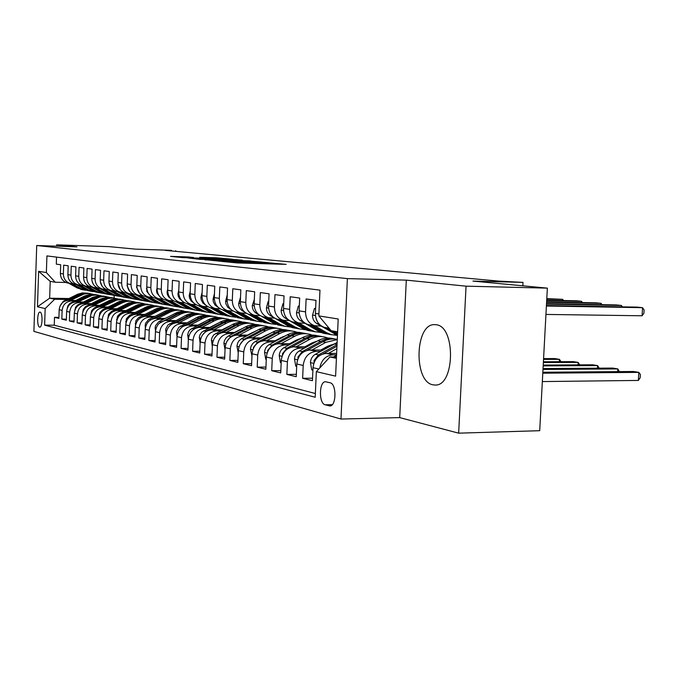 <?xml version="1.0" encoding="UTF-8"?>
<svg xmlns="http://www.w3.org/2000/svg" width="678" height="678" viewBox="0 0 678 678"><rect width="100%" height="100%" fill="white"/><g stroke="black" fill="none" stroke-linecap="round" stroke-linejoin="round"><path stroke-width="1.02" d="M221.782 261.437L237.317 262.945L286.167 264.361L269.844 262.903L238.292 262.378L221.782 261.437M433.03 384.824L434.962 385.028C454.972 386.706 456.014 325.923 435.988 324.728L434.581 324.635C414.877 323.584 413.402 381.909 433.03 384.824M39.587 327.101L39.782 327.127C42.545 327.474 42.85 312.389 40.087 312.117L39.917 312.092C37.163 311.778 36.841 326.72 39.587 327.101M188.086 256.954L170.542 256.377L182.772 257.623L232.461 259.208L216.002 257.776L199.713 257.301L221.859 258.818L192.569 257.903L182.577 257.335L193.501 257.496L188.086 256.954L188.069 257.377M466.049 286.167L406.3 280.133L399.706 417.606L458.65 433.166L466.049 286.167L547.358 288.133L472.939 281.082L523.009 282.387L498.288 281.073L165.169 250.377L171.458 250.343L135.49 249.131L109.116 246.631L56.672 244.834L56.621 246.19M406.3 280.133L347.382 278.616L36.722 245.512L76.936 246.877L56.672 244.834M204.985 259.682L220.672 261.267L268.658 262.683L250.563 261.098L204.976 259.869M199.383 259.301L188.17 257.987L232.842 259.394L242.326 260.157L225.02 259.988L250.368 260.92L199.383 259.301M547.358 288.133L539.705 430.691L458.65 433.166M58.918 317.363L54.511 317.321L58.884 318.389L59.172 309.702L62.13 310.38C62.893 304.583 66.08 301.439 71.69 300.956L74.546 300.998M66.376 319.16L61.834 319.118L66.334 320.219L66.639 311.414L69.681 312.109C70.461 306.219 73.682 303.032 79.36 302.532L82.258 302.574M74.055 321.016L69.376 320.974L74.012 322.109L74.326 313.168L77.462 313.88C78.25 307.905 81.513 304.668 87.259 304.159L90.208 304.21M81.962 322.923L77.148 322.881L81.928 324.05L82.241 314.973L85.479 315.711C86.275 309.651 89.581 306.354 95.403 305.837L98.395 305.88M90.123 324.889L85.157 324.847L90.081 326.059L90.403 316.838L93.733 317.601C94.547 311.439 97.903 308.1 103.793 307.566L106.836 307.609M98.53 326.915L93.411 326.872L98.488 328.127L98.819 318.762L102.259 319.55C103.09 313.295 106.48 309.897 112.455 309.354L115.54 309.397M107.209 329.008L101.929 328.966L107.166 330.254L107.505 320.745L111.056 321.558C111.895 315.202 115.336 311.744 121.387 311.194L124.532 311.236M116.167 331.161L110.709 331.127L116.116 332.457L116.472 322.796L120.133 323.635C120.989 317.177 124.481 313.66 130.608 313.092L133.803 313.134M125.422 333.39L119.786 333.356L125.371 334.729L125.727 324.915L129.515 325.779C130.388 319.211 133.922 315.634 140.134 315.058L143.389 315.101M134.981 335.686L129.159 335.661L134.93 337.076L135.295 327.101L139.219 327.991C140.1 321.313 143.685 317.677 149.982 317.084L153.287 317.126M144.863 338.068L138.846 338.042L144.812 339.509L145.194 329.355L149.245 330.279C150.143 323.491 153.779 319.796 160.161 319.185L163.525 319.219M155.093 340.526L148.863 340.5L155.033 342.017L155.423 331.695L159.618 332.652C160.533 325.745 164.229 321.982 170.695 321.355L174.127 321.389M165.678 343.068L159.228 343.051L165.618 344.619L166.017 334.118L170.364 335.11C171.297 328.076 175.043 324.245 181.602 323.601L185.094 323.635M176.644 345.695L169.958 345.687L176.577 347.314L176.992 336.627L181.492 337.652C182.441 330.491 186.247 326.584 192.899 325.932L196.459 325.965M188.009 348.424L181.077 348.416L187.942 350.102L188.365 339.22L193.035 340.288C194.001 333 197.857 329.016 204.603 328.347L208.231 328.372M199.79 351.246L192.603 351.255L199.722 353.001L200.163 341.915L205.002 343.026C205.993 335.602 209.909 331.542 216.748 330.847L220.452 330.872M212.019 354.179L204.561 354.187L211.951 356.009L212.4 344.712L217.426 345.856C218.435 338.297 222.409 334.161 229.359 333.449L233.13 333.466M224.723 357.221L216.968 357.238L224.647 359.128L225.113 347.619L230.334 348.806C231.368 341.093 235.402 336.873 242.453 336.144L246.3 336.169M237.927 360.382L229.859 360.408L237.842 362.366L238.325 350.636L243.758 351.874C244.809 344.009 248.911 339.703 256.064 338.949L259.996 338.966M251.648 363.662L243.266 363.705L251.563 365.739L252.063 353.772L257.716 355.069C258.793 347.043 262.954 342.644 270.225 341.865L274.234 341.882M265.946 367.078L257.208 367.129L265.852 369.247L266.369 357.043L272.251 358.382C273.353 350.195 277.582 345.704 284.963 344.907L289.065 344.916M280.828 370.629L271.725 370.697L280.726 372.908L281.268 360.442L287.404 361.849C288.523 353.484 292.828 348.89 300.32 348.068L304.507 348.077M296.345 374.332L286.853 374.409L296.244 376.722L296.803 363.993L303.202 365.459C304.346 356.916 308.727 352.221 316.329 351.374L320.618 351.374M312.541 378.197L302.634 378.29L312.431 380.697L313.007 367.696C314.168 359.043 318.592 354.289 326.279 353.424L336.635 353.416M326.821 327.796L324.457 327.389C318.533 325.203 315.524 320.541 315.414 313.406L315.99 300.337L306.117 298.956L305.549 311.863C305.659 318.906 308.651 323.508 314.516 325.669L321.211 326.126M310.363 324.957L308.032 324.55C302.202 322.406 299.227 317.838 299.117 310.855L299.676 298.057L290.218 296.744L289.667 309.371C289.786 316.27 292.726 320.787 298.506 322.906L305.083 323.364M294.583 322.228L292.286 321.83C286.548 319.728 283.616 315.253 283.506 308.405L284.04 295.879L274.971 294.616L274.446 306.99C274.556 313.745 277.463 318.168 283.158 320.253L289.616 320.702M279.455 319.609L277.192 319.219C271.531 317.151 268.649 312.77 268.53 306.066L269.047 293.794L260.344 292.574L259.835 304.702C259.954 311.321 262.818 315.66 268.42 317.702L274.692 318.151M264.92 317.101L262.7 316.711C257.123 314.685 254.275 310.38 254.157 303.812L254.657 291.786L246.292 290.616L245.8 302.507C245.928 308.999 248.75 313.244 254.275 315.253L260.293 315.702M250.962 314.685L248.767 314.304C243.275 312.312 240.47 308.092 240.343 301.651L240.834 289.862L232.791 288.735L232.317 300.396C232.444 306.761 235.232 310.931 240.673 312.905L246.461 313.346M237.537 312.363L235.376 311.99C229.969 310.032 227.198 305.888 227.071 299.574L227.537 288.006L219.808 286.93L219.35 298.362C219.477 304.608 222.223 308.702 227.588 310.643L233.156 311.075M224.621 310.134L222.494 309.761C217.155 307.837 214.426 303.769 214.299 297.574L214.748 286.226L207.307 285.184L206.858 296.405C206.993 302.541 209.705 306.558 214.994 308.465L220.358 308.888M212.18 307.981L210.087 307.617C204.824 305.719 202.129 301.727 201.993 295.642L202.442 284.506L195.264 283.506L194.832 294.523C194.967 300.54 197.637 304.49 202.858 306.371L208.027 306.787M200.196 305.905L198.129 305.549C192.942 303.685 190.281 299.761 190.145 293.786L190.577 282.853L183.662 281.895L183.238 292.71C183.374 298.617 186.018 302.498 191.154 304.346L196.145 304.761M188.637 303.914L186.594 303.558C181.484 301.718 178.856 297.871 178.721 291.998L179.136 281.26L172.466 280.336L172.059 290.955C172.195 296.761 174.797 300.574 179.873 302.396L184.687 302.803M177.483 301.981L175.466 301.634C170.424 299.829 167.83 296.04 167.695 290.277L168.102 279.726L161.661 278.827L161.271 289.269C161.406 294.972 163.974 298.718 168.975 300.515L173.636 300.913M166.712 300.117L164.729 299.778C159.754 297.998 157.194 294.277 157.059 288.608L157.449 278.243L151.228 277.37L150.847 287.633C150.982 293.243 153.525 296.93 158.457 298.693L162.957 299.091M156.304 298.32L154.347 297.981C149.44 296.227 146.914 292.565 146.779 286.997L147.16 276.802L141.151 275.963L140.77 286.057C140.914 291.574 143.414 295.201 148.287 296.939L152.643 297.328M146.245 296.583L144.312 296.252C139.473 294.523 136.981 290.921 136.837 285.438L137.21 275.421L131.396 274.607L131.032 284.531C131.176 289.955 133.651 293.523 138.456 295.235L142.668 295.625M136.524 294.905L134.608 294.574C129.829 292.871 127.371 289.328 127.227 283.938L127.591 274.082L121.964 273.293L121.616 283.057C121.752 288.396 124.193 291.904 128.939 293.591L133.024 293.972M127.108 293.269L125.218 292.947C120.498 291.269 118.074 287.786 117.93 282.48L118.277 272.776L112.836 272.022L112.497 281.633C112.633 286.879 115.048 290.337 119.726 291.998L123.693 292.371M117.989 291.701L116.124 291.379C111.472 289.726 109.065 286.286 108.929 281.073L109.268 271.522L103.997 270.793L103.658 280.243C103.802 285.413 106.183 288.82 110.811 290.455L114.65 290.828M109.158 290.167L107.319 289.853C102.717 288.226 100.344 284.845 100.208 279.709L100.539 270.31L95.428 269.598L95.106 278.904C95.242 283.997 97.598 287.345 102.166 288.964L105.895 289.328M100.598 288.692L98.785 288.379C94.242 286.769 91.894 283.438 91.75 278.378L92.081 269.132L87.123 268.437L86.809 277.607C86.945 282.616 89.276 285.921 93.784 287.514L97.412 287.87M92.293 287.252L90.505 286.947C86.013 285.362 83.699 282.082 83.555 277.099L83.877 267.988L79.072 267.318L78.758 276.344C78.902 281.285 81.199 284.54 85.657 286.108L89.174 286.463M84.242 285.862L82.47 285.557C78.038 283.997 75.75 280.76 75.605 275.853L75.919 266.878L71.258 266.225L70.953 275.124C71.097 279.989 73.368 283.192 77.767 284.743L81.191 285.091M76.419 284.514L74.673 284.209C70.3 282.667 68.037 279.48 67.893 274.649L68.198 265.801L63.673 265.166L63.376 273.937C63.512 278.726 65.758 281.887 70.105 283.421L73.436 283.768M59.172 309.702C59.935 303.939 63.105 300.812 68.681 300.329L75.656 300.447M66.639 311.414C67.41 305.558 70.614 302.388 76.267 301.896L83.402 302.007M74.326 313.168C75.105 307.227 78.351 304.007 84.072 303.507L91.386 303.617M82.241 314.973C83.038 308.948 86.326 305.676 92.115 305.159L99.607 305.278M90.403 316.838C91.208 310.719 94.547 307.397 100.412 306.871L108.09 306.981M98.819 318.762C99.641 312.55 103.022 309.168 108.955 308.634L116.836 308.744M107.505 320.745C108.336 314.431 111.76 310.999 117.777 310.448L125.862 310.558M116.472 322.796C117.319 316.38 120.786 312.889 126.888 312.329L135.185 312.431M125.727 324.915C126.591 318.389 130.108 314.838 136.286 314.261L144.804 314.372M135.295 327.101C136.176 320.465 139.744 316.855 146.007 316.27L154.762 316.372M145.194 329.355C146.084 322.609 149.702 318.94 156.05 318.338L165.051 318.44M155.423 331.695C156.338 324.838 160.008 321.092 166.441 320.482L175.695 320.575M166.017 334.118C166.949 327.135 170.67 323.33 177.195 322.694L186.721 322.787M210.222 315.863C205.629 314.778 201.137 315.338 196.756 317.558L178.763 327.338L176.577 331.474L176.992 336.61C177.941 329.516 181.712 325.643 188.331 324.991L198.146 325.076M188.365 339.22C189.332 331.983 193.162 328.033 199.874 327.372L209.985 327.449M237.173 330.991L237.783 330.991M200.163 341.915C201.146 334.551 205.036 330.517 211.841 329.839L222.265 329.915M238.97 330.033L239.588 330.033M250.301 333.576L251.14 333.576M212.4 344.712C213.401 337.203 217.358 333.101 224.257 332.398L235.02 332.466M252.174 332.576L253.004 332.576M263.945 336.254L265.022 336.263M225.113 347.619C226.138 339.966 230.147 335.779 237.156 335.051L248.267 335.11M265.886 335.212L266.963 335.212M278.133 339.042L279.463 339.051M238.325 350.636C239.368 342.831 243.444 338.559 250.555 337.814L262.039 337.864M280.15 337.949L281.48 337.958M292.896 341.941L294.506 341.941M252.063 353.772C253.131 345.814 257.267 341.449 264.488 340.687L276.361 340.729M294.998 340.797L296.608 340.805M308.278 344.958L310.185 344.958M266.369 357.043C267.454 348.916 271.666 344.466 278.997 343.678L291.277 343.704M310.465 343.754L312.372 343.763M324.304 348.094L326.542 348.094M281.268 360.442C282.379 352.153 286.65 347.602 294.099 346.789L306.82 346.805M326.584 346.839L328.822 346.839M296.803 363.993C297.939 355.526 302.286 350.873 309.846 350.034L323.033 350.043M330.084 382.765L325.576 381.748C318.999 381.222 318.618 403.563 325.177 404.783L329.754 405.936C336.441 406.563 336.763 383.756 330.084 382.765M347.382 278.616L340.983 419.038L33.9 331.381L36.722 245.512M54.511 317.321L54.248 325.211L44.621 325.135L315.202 397.257L316.338 371.663L329.949 356.984L336.474 356.975M44.621 325.135L45.172 308.575L37.468 306.787L38.638 271.31L46.367 272.539L46.926 255.911L319.965 290.142L318.821 315.906L338.195 318.991L335.61 376.146L316.338 371.663M319.804 367.934C321.44 359.891 325.855 355.518 333.051 354.814L336.576 354.814M328.211 327.186L323.389 321.389M56.537 257.115L56.299 264.14L60.698 264.759L60.401 273.471C60.545 278.234 62.783 281.378 67.105 282.904L68.834 283.201M302.634 378.29L303.202 365.459M286.853 374.409L287.404 361.849M271.725 370.697L272.251 358.382M257.208 367.129L257.716 355.069M243.266 363.705L243.758 351.874M229.859 360.408L230.334 348.806M216.968 357.238L217.426 345.856M204.561 354.187L205.002 343.026M192.603 351.255L193.035 340.288M181.077 348.416L181.492 337.652M169.958 345.687L170.364 335.11M159.228 343.051L159.618 332.652M148.863 340.5L149.245 330.279M138.846 338.042L139.219 327.991M129.159 335.661L129.515 325.779M119.786 333.356L120.133 323.635M110.709 331.127L111.056 321.558M101.929 328.966L102.259 319.55M93.411 326.872L93.733 317.601M85.157 324.847L85.479 315.711M77.148 322.881L77.462 313.88M69.376 320.974L69.681 312.109M61.834 319.118L62.13 310.38M54.248 325.211L315.372 393.52M68.927 298.532L49.655 298.201L54.664 299.252L67.054 299.464M329.949 356.984L336.415 358.34M337.619 331.83L331.135 330.695L318.821 315.906M399.706 417.606L340.983 419.038M175.695 251.343L175.712 250.733M522.831 285.811L523.009 282.387M65.91 282.472L55.232 282.234L50.214 281.353L49.655 298.201L37.468 306.787M114.201 295.43L114.107 298.015M46.367 272.539L55.232 282.234M54.664 299.252L45.172 308.575M38.638 271.31L50.214 281.353M219.282 261.055L263.691 262.437L222.223 260.767L216.884 260.784L219.274 261.216M203.612 258.996L221.714 259.911L203.612 258.996M333.542 356.975L336.551 355.306M542.341 381.57L638.362 380.434L638.829 372.375L633.498 371.502L542.841 372.239M542.79 373.197L638.829 372.375L640.379 374.493L640.193 377.714L638.362 380.434M545.943 314.431L642.083 315.779L642.549 307.676L546.4 306.015M642.083 315.779L643.914 313.219L644.1 309.99L642.549 307.676L637.193 307.117L546.426 305.532M328.313 353.416L336.856 348.678M312.905 370.12L311.744 369.849L310.422 362.442C310.77 358.781 312.414 356.06 315.346 354.289L337.136 342.509M323.16 353.857L336.966 346.212M337.034 344.661L318.465 354.941L314.033 360.484L314.126 362.467M542.993 369.459L617.819 368.925L612.692 368.078L543.036 368.552M617.666 371.629L617.819 368.925L619.37 371.612M320.787 350.034L327.474 346.339L333.508 344.246M311.88 350.034L325.872 342.331L337.263 339.576M296.693 366.366L295.752 366.145L294.489 358.899C294.828 355.314 296.439 352.653 299.329 350.924L317.804 340.78C322.914 338.059 328.127 337.373 333.432 338.72M307.066 350.382L322.787 341.737C327.491 339.212 332.322 338.424 337.271 339.373M335.966 339.153C330.813 337.991 325.779 338.729 320.847 341.365L302.32 351.551L297.956 356.967L297.947 358.73M543.18 365.917L597.606 365.603L592.674 364.789L543.231 365.061M597.462 368.188L597.606 365.603L599.191 368.171M304.905 346.805L311.482 343.195L316.999 341.22M330.864 344.882L331.449 345.382M296.133 346.789L309.897 339.263C315.143 336.483 320.465 335.856 325.881 337.364L327.813 338.042M281.167 362.764L280.421 362.594L279.209 355.501C279.539 351.992 281.124 349.39 283.963 347.695L302.151 337.78C307.176 335.118 312.295 334.449 317.507 335.771M291.608 347.068L306.939 338.695C311.982 336.017 317.135 335.347 322.381 336.669M319.94 336.186C314.872 335.051 309.922 335.763 305.075 338.339L286.836 348.297L282.548 353.602L282.463 355.128M329.864 346.263L329.169 345.509M328.084 346.017L328.754 346.839M543.358 362.561L578.156 362.408L573.402 361.628L543.4 361.755M578.02 364.874L578.156 362.408L579.758 364.866M289.667 343.704L296.133 340.178L301.142 338.33M315.041 341.695L315.473 342.059M281.023 343.678L294.566 336.322C299.727 333.61 304.981 332.991 310.312 334.483L312.117 335.101M266.268 359.315L265.7 359.187L264.547 352.246C264.869 348.806 266.429 346.255 269.225 344.594L287.133 334.898C292.057 332.305 297.091 331.652 302.227 332.932M276.751 343.907L291.726 335.779C296.684 333.169 301.735 332.508 306.897 333.796M304.558 333.33C299.574 332.22 294.701 332.923 289.938 335.432L271.98 345.178L267.759 350.365L267.632 351.628M314.007 342.865L313.422 342.271M312.389 342.729L312.982 343.424M543.536 359.382L559.409 359.332L554.824 358.577L543.57 358.611M559.282 361.688L559.409 359.332L561.037 361.679M315.626 308.617L314.456 308.439L312.507 315.253C312.533 318.931 313.939 321.669 316.711 323.474L337.449 335.449M336.381 331.618L337.593 332.33M621.345 306.837L621.421 305.473L546.502 304.125M622.379 306.854L621.421 305.473L616.268 304.93L546.519 303.668M326.033 327.66L331.11 330.669M331.169 330.703L337.5 334.449M337.534 333.635L333.178 331.05M329.737 329.016L328.033 328.008M315.812 317.728L317.44 321.804M315.634 308.456L314.456 308.439M299.32 306.168L298.371 306.024L296.498 312.694C296.532 316.295 297.913 318.982 300.642 320.745L318.228 331.101L322.957 333.144L326.559 333.847M314.778 325.745L326.313 332.542L331.076 334.61L337.364 335.415M601.022 304.659L601.089 303.346L546.595 302.329M602.039 304.676L601.089 303.346L596.131 302.829L546.621 301.896M309.736 324.847L321.279 331.644L326.025 333.695L330.186 334.449M331.601 334.754L327.966 334.051L323.22 331.991L311.66 325.177M299.329 306.032L298.371 306.024M283.701 303.82L282.946 303.702L281.15 310.244C281.184 313.77 282.548 316.406 285.243 318.135L302.566 328.296L307.227 330.296L310.736 330.991M298.998 323.033L310.321 329.678L315.007 331.703L321.101 332.5M581.453 302.558L581.521 301.303L546.688 300.634M582.453 302.574L581.521 301.303L576.741 300.812L546.705 300.227M294.125 322.143L305.498 328.813L310.168 330.83L314.27 331.576M315.567 331.864L312.033 331.169L307.354 329.152L295.964 322.465M283.701 303.719L282.946 303.702M268.717 301.566L268.149 301.481L266.42 307.897C266.454 311.355 267.802 313.931 270.454 315.634L273.853 317.618M275.539 318.601L287.531 325.601L292.125 327.576L295.54 328.245M283.845 320.423L294.972 326.932L299.6 328.923L305.49 329.711M562.604 300.532L562.664 299.337L546.773 299.023M563.587 300.549L562.664 299.337L546.79 298.634M279.133 319.558L290.345 326.101L294.947 328.084L298.99 328.813M300.185 329.084L296.735 328.406L292.133 326.423L280.904 319.863M268.725 301.49L268.149 301.481M275.022 340.729L285.896 335.568M266.513 340.695L279.844 333.5C284.93 330.839 290.099 330.245 295.354 331.703L297.049 332.288M251.97 356.001L250.462 349.111L250.987 346.5L252.614 343.636L255.064 341.619L272.7 332.127C277.539 329.593 282.489 328.957 287.54 330.203M262.471 340.873L277.116 332.974C281.98 330.423 286.955 329.779 292.032 331.042M289.777 330.593C284.87 329.508 280.073 330.186 275.395 332.644L257.716 342.178L253.564 347.263L253.411 348.238M298.769 339.627L298.303 339.17M297.311 339.585L297.811 340.144M254.335 299.405L252.275 305.634C252.309 309.024 253.64 311.558 256.259 313.228L258.911 314.77M261.623 316.346L273.09 323.008L280.946 325.61M269.285 317.914L280.243 324.296L284.794 326.245L290.506 327.025M264.742 317.067L275.785 323.499L280.328 325.44L284.311 326.16M285.404 326.415L282.048 325.754L277.505 323.804L266.437 317.363M260.962 337.864L271.208 332.923M252.572 337.822L265.691 330.779C270.7 328.177 275.802 327.601 280.98 329.042L282.556 329.576M238.232 352.823L236.927 346.102L237.681 342.932L239.037 340.737L241.453 338.763L258.827 329.466C263.581 326.991 268.446 326.364 273.412 327.584M281.294 337.33L281.692 337.839M248.733 337.966L263.064 330.279C267.852 327.788 272.742 327.16 277.734 328.389M275.573 327.957C270.742 326.898 266.022 327.559 261.42 329.957L244.004 339.297L239.775 344.941M282.819 336.585L283.226 337.008M240.521 297.328L238.681 303.464C238.715 306.787 240.029 309.27 242.605 310.914L244.724 312.134M248.089 314.092L259.199 320.524L266.912 323.075M255.284 315.49L266.073 321.753L270.564 323.677L276.099 324.448M250.902 314.677L261.801 320.991L266.268 322.898L270.2 323.609M271.208 323.847L263.445 321.287L252.538 314.956M247.428 335.11L257.081 330.398M239.165 335.068L252.089 328.169C257.021 325.626 262.039 325.059 267.149 326.474L268.624 326.974M225.028 349.763L223.901 343.212L224.41 340.695L225.977 337.949L228.367 336.008L245.47 326.898C250.148 324.482 254.936 323.872 259.818 325.059M235.512 335.178L249.555 327.686C254.258 325.254 259.064 324.635 263.979 325.838M261.903 325.423C257.14 324.381 252.496 325.033 247.97 327.381L230.817 336.525L226.706 341.695M227.138 295.32L225.605 301.379L225.91 303.905L227.639 307.168L231.147 309.651M235.012 311.88L245.834 318.135L253.411 320.635M241.817 313.16L252.453 319.313L256.886 321.202L262.25 321.965M237.597 312.372L248.334 318.575L252.741 320.457L256.615 321.16M257.538 321.38L249.928 318.863L239.173 312.643M234.41 332.457L243.419 327.991M226.266 332.406L238.987 325.66C243.843 323.16 248.801 322.609 253.835 324.008L255.216 324.465M212.324 346.636L211.426 339.797L212.095 337.373L213.824 334.805L232.613 324.431C237.215 322.075 241.919 321.474 246.733 322.635M222.774 332.491L236.554 325.186C241.173 322.813 245.902 322.211 250.741 323.381M248.733 322.982C244.046 321.965 239.478 322.601 235.02 324.898L218.121 333.856L214.223 338.449M214.451 293.591L213.019 299.371L213.316 301.854L215.019 305.058L218.121 307.278M222.376 309.727L232.969 315.829L240.41 318.287M228.85 310.914L239.342 316.965L243.707 318.821L248.919 319.575M224.791 310.16L235.376 316.253L239.724 318.101L243.546 318.796M244.385 319.007L236.91 316.533L226.299 310.422M221.859 329.906L230.206 325.711M213.833 329.847L226.367 323.236C231.156 320.787 236.037 320.253 241.012 321.626L242.292 322.05M200.112 343.17L199.349 337.119L200.01 334.746L201.713 332.22L220.231 322.058C224.749 319.745 229.384 319.16 234.122 320.296M210.502 329.915L224.02 322.787C228.571 320.457 233.224 319.863 237.978 321.008M236.046 320.626C231.435 319.635 226.935 320.253 222.545 322.499L205.892 331.279L202.256 335.271M202.129 292.379L200.891 297.43L201.188 299.871L202.875 303.015L205.612 305.024M210.155 307.634L220.57 313.609L227.884 316.024M216.358 308.753L226.715 314.702L231.02 316.533L236.08 317.27M212.451 308.024L222.893 314.024L227.181 315.838L230.944 316.516M231.715 316.719L224.367 314.287L213.909 308.278M209.773 327.449L217.35 323.576M201.858 327.389L214.206 320.906C218.926 318.507 223.74 317.982 228.639 319.338L229.842 319.728M188.34 339.831L187.704 334.542L188.62 331.661L190.035 329.737L208.282 319.77C212.731 317.507 217.291 316.931 221.96 318.041M198.671 327.432L211.943 320.465C216.418 318.194 220.994 317.609 225.681 318.728M223.816 318.363C219.265 317.38 214.833 317.99 210.519 320.194L194.103 328.805L190.772 332.195M190.247 291.201L189.196 295.566L189.493 297.964L191.154 301.049L193.569 302.863M198.34 305.592L208.612 311.465L215.799 313.846M204.315 306.668L214.536 312.524L218.791 314.321L223.706 315.05M200.552 305.973L215.087 313.651L212.833 313.244M219.502 314.507L212.273 312.117L201.959 306.21M198.112 325.076L204.587 321.703M190.306 325.008L202.468 318.652C207.129 316.295 211.875 315.787 216.706 317.118L217.833 317.482M187.247 325.042L200.29 318.236C204.688 315.999 209.197 315.431 213.816 316.524M212.019 316.177L206.332 315.787L200.705 317.143L182.729 326.415L179.755 329.211M178.797 290.074L177.924 293.769L178.212 296.116L179.492 298.718L181.984 300.786M186.942 303.617L197.078 309.397L204.146 311.736M192.696 304.651L202.798 310.422L206.985 312.194L211.773 312.905M189.077 303.99L203.417 311.541L201.239 311.151M207.714 312.38L200.612 310.032L190.433 304.219M179.153 322.711L191.145 316.482C195.739 314.168 200.417 313.668 205.188 314.982L206.239 315.321M166.051 333.568L165.729 329.084L167.89 325.016L185.628 315.423C189.942 313.253 194.366 312.694 198.891 313.761M176.221 322.736L189.043 316.075C193.374 313.889 197.815 313.329 202.358 314.406M200.62 314.058L195.018 313.685L189.476 315.016L171.754 324.109L169.203 326.296M167.746 288.989L167.042 292.032L167.33 294.345L168.593 296.896L170.805 298.795M175.941 301.718L185.942 307.405L192.891 309.702M181.484 302.71L191.467 308.388L195.595 310.134L200.256 310.838M178.009 302.074L188.035 307.778L192.145 309.507L195.679 310.151M196.34 310.329L189.357 308.015L179.314 302.295M157.084 287.938L156.533 290.354L156.982 293.133L160.033 296.879M165.313 299.879L175.187 305.473L182.018 307.744M170.653 300.829L180.518 306.431L184.602 308.143L189.137 308.846M167.305 300.227L177.204 305.837L184.713 308.176M185.348 308.346L178.483 306.066L168.576 300.439M146.779 286.921L146.787 291.379L149.609 295.015M155.05 298.1L164.788 303.617L171.509 305.846M160.194 299.015L169.941 304.541L173.966 306.227L178.39 306.914M156.974 298.439L166.737 303.964L174.119 306.27M174.729 306.422L167.975 304.185L158.194 298.651M168.39 320.499L180.212 314.38C184.738 312.117 189.357 311.626 194.069 312.922L195.044 313.236M155.499 330.72L155.109 327.915L155.567 325.66L158.703 321.736L177.577 312.211L182.28 311.253L187.942 311.727M165.568 320.508L178.178 313.99C182.441 311.846 186.814 311.304 191.298 312.355M189.62 312.024L184.094 311.651L178.628 312.948L159.169 323.389M157.991 318.355L169.644 312.355C174.11 310.126 178.67 309.651 183.314 310.931L184.221 311.219M145.312 328.033L145.439 323.448L148.533 319.592L167.144 310.236L171.78 309.304L177.356 309.77M155.27 318.363L170.339 310.846L175 309.897L180.602 310.363M178.975 310.049L174.449 309.626L169.025 310.634L152.16 319.084M147.931 316.287L159.423 310.388C163.83 308.21 168.33 307.744 172.915 308.999L173.763 309.27M135.473 325.465L135.854 320.796L138.693 317.524L157.059 308.329L161.627 307.414L167.119 307.863M145.321 316.287L160.152 308.914L164.737 307.99L170.254 308.448M168.686 308.143L163.322 307.778L158.872 308.719L142.558 316.846M136.829 285.887L136.549 287.167L139.515 293.193M145.117 296.388L154.728 301.812L161.347 304.007M150.075 297.261L159.72 302.702L163.695 304.371L168 305.041M146.973 296.71L156.618 302.151L163.864 304.414M164.466 304.566L157.813 302.363L148.16 296.913M138.202 314.287L149.541 308.498C153.889 306.346 158.33 305.897 162.856 307.134L163.644 307.38M125.955 323.025L126.379 318.736L129.642 315.253L147.296 306.49L152.703 305.541L157.211 306.032M135.685 314.278L150.287 307.049L155.72 306.1L160.245 306.592M158.728 306.295L153.44 305.939L149.05 306.854L133.176 314.736M127.227 284.802L127.049 285.65L129.744 291.413M135.507 294.727L144.999 300.066L151.516 302.227M140.295 295.557L149.821 300.93L153.745 302.574L157.949 303.236M137.303 295.04L146.821 300.396L153.948 302.625M154.525 302.778L147.982 300.6L138.448 295.235L134.608 294.574M128.786 312.355L139.973 306.659C144.261 304.549 148.643 304.108 153.118 305.329L153.847 305.558M116.752 320.686L117.447 316.253L120.421 313.321L137.837 304.702L143.177 303.769L147.618 304.252M126.354 312.338L140.736 305.253L146.101 304.312L150.558 304.795M149.092 304.507L144.745 304.108L139.541 305.058L124.049 312.719M117.955 283.701L120.26 289.65M126.201 293.116L135.575 298.379L141.99 300.507M130.82 293.913L140.253 299.218L144.117 300.829L148.219 301.49M127.947 293.421L137.346 298.701L144.346 300.896M144.906 301.032L138.465 298.896L129.091 293.633M119.667 310.473L130.701 304.88C134.939 302.803 139.27 302.371 143.685 303.575L144.355 303.786M107.836 318.431L108.556 314.329L111.497 311.439L128.684 302.973L133.939 302.057L138.329 302.524M117.319 310.456L131.49 303.498L136.778 302.583L141.177 303.058M139.753 302.778L134.6 302.43L130.337 303.32L115.175 310.778M108.98 282.582L111.056 287.904M117.192 291.557L126.447 296.744L132.761 298.845M121.65 292.328L130.973 297.557L134.803 299.151L138.804 299.795M118.879 291.854L128.159 297.049L135.049 299.218M135.592 299.354L129.244 297.244L120.023 292.074M110.836 308.659L121.726 303.159C125.905 301.117 130.176 300.693 134.541 301.88L135.168 302.074M99.2 316.279L99.946 312.465L102.844 309.626L119.811 301.295L124.998 300.396L129.32 300.854M108.565 308.634L122.532 301.803L127.735 300.905L132.083 301.371M130.701 301.1L126.464 300.71L121.404 301.625L106.556 308.914M100.31 281.624L102.107 286.15M108.455 290.048L117.599 295.159L123.82 297.227M112.76 290.786L121.989 295.947L125.769 297.515L129.676 298.151M110.099 290.337L119.26 295.455L126.04 297.591M126.566 297.718L120.311 295.65L111.226 290.565M102.276 306.897L116.531 300.159L121.133 299.583L126.252 300.413M90.835 314.202L91.598 310.66L94.454 307.863L111.2 299.668L115.455 298.82L120.582 299.235M100.073 306.871L113.845 300.168L118.981 299.278L123.26 299.735M121.921 299.473L117.743 299.091L112.751 299.99L98.183 307.109M91.996 281.014L93.361 284.328M99.988 288.582L109.022 293.625L115.158 295.659M104.149 289.286L113.277 294.388L117.006 295.93L120.828 296.557M101.581 288.862L110.633 293.913L117.302 296.015M117.811 296.142L111.65 294.099L102.692 289.091M93.971 305.193L108.048 298.557L112.59 297.998L117.616 298.803M82.716 312.194L83.267 309.363L85.47 306.659L100.454 299.074L106.2 297.337L112.107 297.667M91.835 305.159L105.412 298.574L109.624 297.735L114.709 298.151M113.404 297.896L108.455 297.566L104.361 298.405L90.055 305.363M84.097 280.785L84.716 282.218M91.776 287.167L100.7 292.133L106.743 294.142M95.793 287.836L104.827 292.871L108.514 294.396L112.251 295.015M93.318 287.43L102.259 292.413L108.827 294.481M109.328 294.608L103.251 292.591L94.403 287.667M85.911 303.532L99.81 297.006L104.293 296.456L109.226 297.244M74.843 310.261L75.631 307.202L77.589 304.998L92.386 297.532L98.047 295.82L103.878 296.142M83.843 303.507L97.234 297.023L102.234 296.167L106.404 296.608M105.141 296.362L101.073 295.989L96.208 296.862L82.165 303.676M83.809 285.785L92.623 290.684L98.581 292.667M87.682 286.43L96.632 291.404L100.276 292.913L103.92 293.515M85.301 286.048L94.14 290.955L100.607 292.998M101.09 293.116L95.098 291.133L86.369 286.277M78.089 301.922L91.818 295.506L96.251 294.955L101.081 295.727M67.207 308.397L68.003 305.549L69.936 303.38L84.547 296.023L90.14 294.345L95.895 294.659M76.089 301.896L89.293 295.523L93.395 294.718L98.344 295.116M97.115 294.879L92.293 294.557L88.301 295.362L74.487 302.041M76.072 284.446L84.784 289.286L90.657 291.235M79.818 285.065L88.674 289.981L95.844 292.065M77.521 284.701L86.25 289.548L92.623 291.557M93.089 291.676L87.191 289.718L78.563 284.93M70.495 300.362L84.055 294.04L88.428 293.506L93.174 294.26M59.817 306.515L63.317 301.312L77.69 294.21L82.453 292.913L88.132 293.218M68.554 300.329L81.58 294.066L86.453 293.235L90.513 293.659M89.327 293.43L84.555 293.116L80.614 293.913L67.029 300.464M68.554 283.15L77.165 287.921L82.953 289.845M72.182 283.735L80.945 288.599L87.996 290.65M69.961 283.396L78.597 288.175L84.869 290.159M85.318 290.269L79.504 288.336L70.978 283.616M68.681 300.329L71.69 300.956M76.267 301.896L79.36 302.532M84.072 303.507L87.259 304.159M92.115 305.159L95.403 305.837M100.412 306.871L103.793 307.566M108.955 308.634L112.455 309.354M117.777 310.448L121.387 311.194M126.888 312.329L130.608 313.092M136.286 314.261L140.134 315.058M146.007 316.27L149.982 317.084M156.05 318.338L160.161 319.185M166.441 320.482L170.695 321.355M177.195 322.694L181.602 323.601M188.331 324.991L192.899 325.932M199.874 327.372L204.603 328.347M211.841 329.839L216.748 330.847M224.257 332.398L229.359 333.449M237.156 335.051L242.453 336.144M250.555 337.814L256.064 338.949M264.488 340.687L270.225 341.865M278.997 343.678L284.963 344.907M294.099 346.789L300.32 348.068M309.846 350.034L316.329 351.374M326.279 353.424L333.051 354.814M315.414 313.406L318.906 313.956M60.401 273.471L63.376 273.937M67.893 274.649L70.953 275.124M75.605 275.853L78.758 276.344M83.555 277.099L86.809 277.607M91.75 278.378L95.106 278.904M100.208 279.709L103.658 280.243M108.929 281.073L112.497 281.633M117.93 282.48L121.616 283.057M127.227 283.938L131.032 284.531M136.837 285.438L140.77 286.057M146.779 286.997L150.847 287.633M157.059 288.608L161.271 289.269M167.695 290.277L172.059 290.955M178.721 291.998L183.238 292.71M190.145 293.786L194.832 294.523M201.993 295.642L206.858 296.405M214.299 297.574L219.35 298.362M227.071 299.574L232.317 300.396M240.343 301.651L245.8 302.507M254.157 303.812L259.835 304.702M268.53 306.066L274.446 306.99M283.506 308.405L289.667 309.371M299.117 310.855L305.549 311.863M313.007 367.696L318.796 369.018M330.559 405.808L329.042 405.842M332.254 404.647L325.177 404.783M238.266 262.971L238.292 262.378M242.207 263.089L242.224 262.496M248.623 263.284L248.665 262.31M250.292 263.335L250.326 262.479M262.496 263.708L262.522 263.115M266.369 263.818L266.395 263.225M272.446 264.005L272.488 263.039M250.546 261.64L250.563 261.098M254.208 261.784L254.233 261.284M232.825 259.903L232.842 259.394M236.385 260.021L236.402 259.572M215.985 258.259L216.002 257.776M219.443 258.386L219.46 257.954M184.602 257.284L184.619 256.776M310.456 362.628L313.795 363.374M334.118 343.907L337.042 344.475M315.346 354.289L318.465 354.941M315.067 360.484L314.033 360.484M294.515 359.086L297.574 359.764M322.787 341.737L325.872 342.331M317.804 340.78L320.847 341.365M299.329 350.924L302.32 351.551M298.803 356.967L297.956 356.967M279.234 355.679L282.023 356.297M306.939 338.695L309.897 339.263M302.151 337.78L305.075 338.339M283.963 347.695L286.836 348.297M283.209 353.602L282.548 353.602M264.573 352.416L267.107 352.984M291.726 335.779L294.566 336.322M287.133 334.898L289.938 335.432M269.225 344.594L271.98 345.178M268.259 350.365L267.759 350.365M315.465 315.541L312.558 315.084M337.491 334.551L334.559 334.025M318.923 323.847L316.711 323.474M299.168 312.948L296.54 312.533M321.279 331.644L318.228 331.101M326.313 332.542L323.22 331.991M302.583 321.075L300.642 320.745M283.557 310.456L281.192 310.083M305.498 328.813L302.566 328.296M310.321 329.678L307.354 329.152M286.921 318.423L285.243 318.135M268.581 308.075L266.462 307.736M290.345 326.101L287.531 325.601M294.972 326.932L292.133 326.423M271.903 315.872L270.454 315.634M250.487 349.28L252.792 349.797M277.116 332.974L279.844 333.5M272.7 332.127L275.395 332.644M255.064 341.619L257.716 342.178M254.208 305.778L252.318 305.481M275.785 323.499L273.09 323.008M280.243 324.296L277.505 323.804M257.487 313.431L256.259 313.228M236.953 346.272L239.037 346.738M263.064 330.279L265.691 330.779M258.827 329.466L261.42 329.957M241.453 338.763L244.004 339.297M240.393 303.583L238.724 303.312M261.801 320.991L259.199 320.524M266.073 321.753L263.445 321.287M243.631 311.083L242.605 310.914M223.926 343.373L225.816 343.797M249.555 327.686L252.089 328.169M245.47 326.898L247.97 327.381M228.367 336.008L230.817 336.525M227.122 301.464L225.638 301.227M248.334 318.575L245.834 318.135M252.453 319.313L249.928 318.863M230.317 308.829L229.478 308.685M211.392 340.585L213.087 340.958M236.554 325.186L238.987 325.66M232.613 324.431L235.02 324.898M215.757 333.356L218.121 333.856M214.35 299.43L213.053 299.218M235.376 316.253L232.969 315.829M239.342 316.965L236.91 316.533M217.502 306.651L216.841 306.541M199.315 337.898L200.832 338.237M224.02 322.787L226.367 323.236M220.231 322.058L222.545 322.499M203.612 330.805L205.892 331.279M202.052 297.464L200.925 297.286M222.893 314.024L220.57 313.609M226.715 314.702L224.367 314.287M205.163 304.566L204.663 304.481M187.67 335.305L189.026 335.61M211.943 320.465L214.206 320.906M208.282 319.77L210.519 320.194M191.908 328.347L194.103 328.805M190.204 295.583L189.23 295.422M210.858 311.863L208.612 311.465M214.536 312.524L212.273 312.117M176.441 332.805L177.644 333.076M200.29 318.236L202.468 318.652M196.756 317.558L198.917 317.974M180.611 325.974L182.729 326.415M178.772 293.76L177.958 293.625M199.239 309.787L197.078 309.397M202.798 310.422L200.612 310.032M165.602 330.389L166.661 330.627M189.043 316.075L191.145 316.482M185.628 315.423L187.713 315.821M169.712 323.677L171.754 324.109M167.754 291.998L167.068 291.896M188.035 307.778L185.942 307.405M191.467 308.388L189.357 308.015M157.11 290.303L156.559 290.218M177.204 305.837L175.187 305.473M180.518 306.431L178.483 306.066M146.829 288.667L146.397 288.599M166.737 303.964L164.788 303.617M169.941 304.541L167.975 304.185M155.126 328.059L156.059 328.271M178.178 313.99L180.212 314.38M174.882 313.355L176.899 313.745M159.186 321.465L161.152 321.881M145.007 325.813L145.812 325.991M167.678 311.973L169.644 312.355M164.491 311.363L166.441 311.736M149.007 319.33L150.872 319.719M135.227 323.635L135.905 323.787M157.525 310.024L159.423 310.388M154.44 309.439L156.33 309.795M139.168 317.262L140.897 317.626M156.618 302.151L154.728 301.812M159.72 302.702L157.813 302.363M125.761 321.525L126.328 321.652M147.702 308.143L149.541 308.498M144.719 307.566L146.541 307.922M129.642 315.253L131.244 315.592M146.821 300.396L144.999 300.066M149.821 300.93L147.982 300.6M116.591 319.482L117.057 319.592M138.185 306.32L139.973 306.659M135.303 305.761L137.066 306.1M120.421 313.321L121.913 313.634M137.346 298.701L135.575 298.379M140.253 299.218L138.465 298.896M128.981 304.549L130.701 304.88M126.184 304.015L127.888 304.346M111.497 311.439L112.87 311.727M128.159 297.049L126.447 296.744M130.973 297.557L129.244 297.244M120.048 302.837L121.726 303.159M117.345 302.32L118.997 302.634M102.844 309.626L104.115 309.888M119.26 295.455L117.599 295.159M121.989 295.947L120.311 295.65M111.395 301.176L113.023 301.49M108.768 300.676L110.378 300.981M94.454 307.863L95.623 308.109M110.633 293.913L109.022 293.625M113.277 294.388L111.65 294.099M103.005 299.566L104.582 299.871M100.454 299.074L102.014 299.379M86.318 306.151L87.394 306.38M102.259 292.413L100.7 292.133M104.827 292.871L103.251 292.591M94.861 298.006L96.386 298.295M92.386 297.532L93.895 297.82M78.428 304.49L79.411 304.702M94.14 290.955L92.623 290.684M96.632 291.404L95.098 291.133M86.954 296.489L88.437 296.769M84.547 296.023L86.013 296.311M70.758 302.88L71.656 303.066M86.25 289.548L84.784 289.286M88.674 289.981L87.191 289.718M79.267 295.015L80.716 295.286M76.936 294.566L78.36 294.837M63.317 301.312L64.13 301.49M78.597 288.175L77.165 287.921M80.945 288.599L79.504 288.336M324.457 327.389L329.042 328.186M308.032 324.55L314.516 325.669M292.286 321.83L298.506 322.906M277.192 319.219L283.158 320.253M262.7 316.711L268.42 317.702M248.767 314.304L254.275 315.253M235.376 311.99L240.673 312.905M222.494 309.761L227.588 310.643M210.087 307.617L214.994 308.465M198.129 305.549L202.858 306.371M186.594 303.558L191.154 304.346M175.466 301.634L179.873 302.396M164.729 299.778L168.975 300.515M154.347 297.981L158.457 298.693M144.312 296.252L148.287 296.939M125.218 292.947L128.939 293.591M116.124 291.379L119.726 291.998M107.319 289.853L110.811 290.455M98.785 288.379L102.166 288.964M90.505 286.947L93.784 287.514M82.47 285.557L85.657 286.108M74.673 284.209L77.767 284.743M67.105 282.904L70.105 283.421M247.47 263.25L247.504 262.53M271.446 263.971L271.48 263.259M322.957 333.144L326.025 333.695M327.966 334.051L331.076 334.61M307.227 330.296L310.168 330.83M312.033 331.169L315.007 331.703M292.125 327.576L294.947 328.084M296.735 328.406L299.6 328.923M277.616 324.948L280.328 325.44M282.048 325.754L284.794 326.245M263.657 322.431L266.268 322.898M267.929 323.203L270.564 323.677M250.233 320.008L252.741 320.457M254.343 320.745L256.886 321.202M237.308 317.668L239.724 318.101M241.258 318.38L243.707 318.821M224.85 315.414L227.181 315.838M228.664 316.109L231.02 316.533M216.511 313.914L218.791 314.321M204.79 311.795L206.985 312.194M190.052 309.134L192.145 309.507M193.476 309.753L195.595 310.134M179.238 307.176L181.263 307.541M182.552 307.778L184.602 308.143M168.788 305.286L170.746 305.642M171.992 305.863L173.966 306.227M158.677 303.464L160.576 303.803M161.779 304.024L163.695 304.371M148.897 301.693L150.728 302.024M151.897 302.235L153.745 302.574M139.422 299.981L141.202 300.303M142.329 300.507L144.117 300.829M130.244 298.328L131.973 298.634M133.058 298.837L134.803 299.151M121.354 296.718L123.023 297.023M124.082 297.21L125.769 297.515M112.726 295.159L114.345 295.455M115.379 295.642L117.006 295.93M104.361 293.65L105.938 293.93M106.929 294.116L108.514 294.396M96.242 292.184L97.768 292.455M98.734 292.633L100.276 292.913M88.36 290.76L89.835 291.023M90.776 291.193L92.267 291.464M80.699 289.37L82.14 289.633M83.047 289.794L84.504 290.057"/></g></svg>
